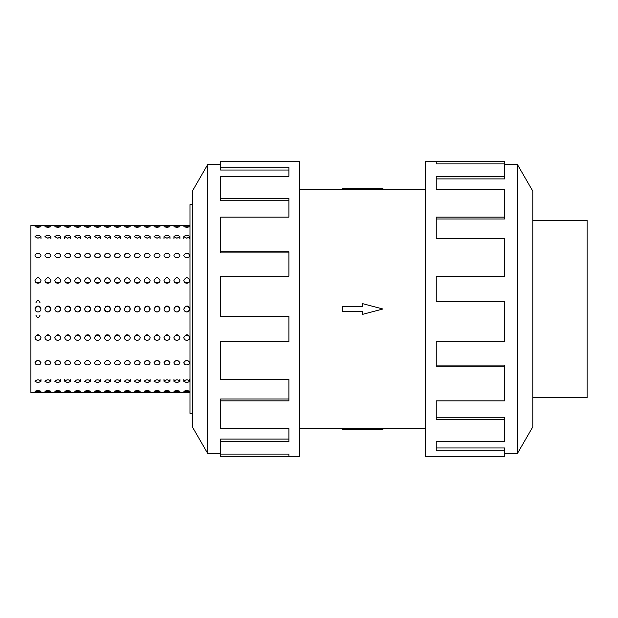 <?xml version="1.0" encoding="UTF-8"?>
<svg xmlns="http://www.w3.org/2000/svg" width="618" height="618" viewBox="0 0 618 618"><rect width="100%" height="100%" fill="white"/><g stroke="black" fill="none" stroke-linecap="round" stroke-linejoin="round"><path stroke-width="0.93" d="M299.622 189.672L362.573 189.703M362.573 428.297L299.622 428.328M362.573 429.525L362.573 428.212L382.905 428.328L382.905 429.525L342.241 429.525L342.241 428.297M425.516 428.328L382.905 428.328M342.241 189.703L342.241 188.475L382.905 188.475L382.905 189.672L425.516 189.672M382.905 189.672L362.573 189.788L362.573 188.475M532.793 220.387L587.1 220.387L587.1 397.613L532.793 397.613M504.566 453.373L517.482 453.373L532.793 426.86L532.793 191.14L517.482 164.627L504.566 164.627M436.246 163.917L436.246 161.677L504.566 161.677L504.566 163.917L436.246 163.917L436.246 161.677L425.516 161.677L425.516 456.323L504.566 456.323L504.566 450.816L436.246 450.816L436.246 441.731L436.246 447.98L504.566 447.98L504.566 450.816M192.345 413.372L189.981 413.372L189.981 204.628L192.345 204.628M189.819 238.733L189.819 236.679L186.829 238.216L183.847 236.679L183.847 238.733M183.847 391.24C185.84 390.514 187.826 390.514 189.819 391.24L186.829 391.704L183.847 391.24M179.892 238.733L179.892 236.679L176.91 238.216L173.928 236.679L173.928 238.733M173.928 391.24C175.914 390.514 177.907 390.514 179.892 391.24L176.91 391.704L173.928 391.24M169.965 238.733L169.965 236.679L166.984 238.216L164.002 236.679L164.002 238.733M164.002 391.24C165.995 390.514 167.98 390.514 169.965 391.24L166.984 391.704L164.002 391.24M160.047 238.733L160.047 236.679L157.065 238.216L154.083 236.679C156.068 234.809 158.053 234.809 160.047 236.679M154.083 391.24C156.068 390.514 158.053 390.514 160.047 391.24L157.065 391.704L154.083 391.24M150.12 238.733L150.12 236.679L147.138 238.216L144.156 236.679C146.142 234.809 148.135 234.809 150.12 236.679M144.156 391.24C146.142 390.514 148.135 390.514 150.12 391.24L147.138 391.704L144.156 391.24M140.193 238.733L140.193 236.679L137.211 238.216L134.23 236.679C136.223 234.809 138.208 234.809 140.193 236.679M134.23 391.24C136.223 390.514 138.208 390.514 140.193 391.24L137.211 391.704L134.23 391.24M130.274 238.733L130.274 236.679L127.293 238.216L124.311 236.679C126.296 234.809 128.281 234.809 130.274 236.679M124.311 391.24C126.296 390.514 128.281 390.514 130.274 391.24L127.293 391.704L124.311 391.24M120.348 238.733L120.348 236.679L117.366 238.216L114.384 236.679C116.369 234.809 118.362 234.809 120.348 236.679M114.384 391.24C116.369 390.514 118.362 390.514 120.348 391.24L117.366 391.704L114.384 391.24M110.429 238.733L110.429 236.679L107.439 238.216L104.457 236.679C106.451 234.809 108.436 234.809 110.429 236.679M104.457 391.24C106.451 390.514 108.436 390.514 110.429 391.24L107.439 391.704L104.457 391.24M100.502 238.733L100.502 236.679L97.52 238.216L94.539 236.679C96.524 234.809 98.517 234.809 100.502 236.679M94.539 391.24C96.524 390.514 98.517 390.514 100.502 391.24L97.52 391.704L94.539 391.24M90.576 238.733L90.576 236.679L87.594 238.216L84.612 236.679C86.605 234.809 88.59 234.809 90.576 236.679M84.612 391.24C86.605 390.514 88.59 390.514 90.576 391.24L87.594 391.704L84.612 391.24M80.657 238.733L80.657 236.679L77.675 238.216L74.685 236.679C76.678 234.809 78.664 234.809 80.657 236.679M74.685 391.24C76.678 390.514 78.664 390.514 80.657 391.24L77.675 391.704L74.685 391.24M70.73 238.733L70.73 236.679L67.748 238.216L64.766 236.679L64.766 238.733M64.766 391.24C66.752 390.514 68.745 390.514 70.73 391.24L67.748 391.704L64.766 391.24M60.803 238.733L60.803 236.679L57.822 238.216L54.84 236.679C56.833 234.809 58.818 234.809 60.803 236.679M54.84 391.24C56.833 390.514 58.818 390.514 60.803 391.24L57.822 391.704L54.84 391.24M50.885 238.733L50.885 236.679L47.903 238.216L44.921 236.679C46.906 234.809 48.892 234.809 50.885 236.679M44.921 391.24C46.906 390.514 48.892 390.514 50.885 391.24L47.903 391.704L44.921 391.24M183.847 381.321C185.84 379.344 187.826 379.344 189.819 381.321L186.829 382.766L183.847 381.321L183.847 379.267M173.928 381.321C175.914 379.344 177.907 379.344 179.892 381.321L176.91 382.766L173.928 381.321L173.928 379.267M164.002 381.321C165.995 379.344 167.98 379.344 169.965 381.321L166.984 382.766L164.002 381.321L164.002 379.267M154.083 381.321C156.068 379.344 158.053 379.344 160.047 381.321L157.065 382.766L154.083 381.321M144.156 381.321C146.142 379.344 148.135 379.344 150.12 381.321L147.138 382.766L144.156 381.321M134.23 381.321C136.223 379.344 138.208 379.344 140.193 381.321L137.211 382.766L134.23 381.321M124.311 381.321C126.296 379.344 128.281 379.344 130.274 381.321L127.293 382.766L124.311 381.321M114.384 381.321C116.369 379.344 118.362 379.344 120.348 381.321L117.366 382.766L114.384 381.321M104.457 381.321C106.451 379.344 108.436 379.344 110.429 381.321L107.439 382.766L104.457 381.321M94.539 381.321C96.524 379.344 98.517 379.344 100.502 381.321L97.52 382.766L94.539 381.321M84.612 381.321C86.605 379.344 88.59 379.344 90.576 381.321L87.594 382.766L84.612 381.321M74.685 381.321C76.678 379.344 78.664 379.344 80.657 381.321L77.675 382.766L74.685 381.321M64.766 381.321C66.752 379.344 68.745 379.344 70.73 381.321L67.748 382.766L64.766 381.321L64.766 379.267M54.84 381.321C56.833 379.344 58.818 379.344 60.803 381.321L57.822 382.766L54.84 381.321M44.921 381.321C46.906 379.344 48.892 379.344 50.885 381.321L47.903 382.766L44.921 381.321M34.994 381.321C36.98 379.344 38.973 379.344 40.958 381.321L37.976 382.766L34.994 381.321M183.847 362.681C185.84 359.691 187.826 359.691 189.819 362.681C189.641 364.056 188.644 364.805 186.829 364.929C185.021 364.805 184.025 364.056 183.847 362.681M173.928 362.681C175.914 359.691 177.907 359.691 179.892 362.681C179.714 364.056 178.718 364.805 176.91 364.929C175.095 364.805 174.106 364.056 173.928 362.681M164.002 362.681C165.995 359.691 167.98 359.691 169.965 362.681C169.788 364.056 168.799 364.805 166.984 364.929C165.176 364.805 164.179 364.056 164.002 362.681M154.083 362.681C156.068 359.691 158.053 359.691 160.047 362.681C159.869 364.056 158.872 364.805 157.065 364.929C155.249 364.805 154.253 364.056 154.083 362.681M144.156 362.681C146.142 359.691 148.135 359.691 150.12 362.681C149.942 364.056 148.946 364.805 147.138 364.929C145.33 364.805 144.334 364.056 144.156 362.681M134.23 362.681C136.223 359.691 138.208 359.691 140.193 362.681C140.023 364.056 139.027 364.805 137.211 364.929C135.404 364.805 134.407 364.056 134.23 362.681M124.311 362.681C126.296 359.691 128.281 359.691 130.274 362.681C130.097 364.056 129.1 364.805 127.293 364.929C125.477 364.805 124.488 364.056 124.311 362.681M114.384 362.681C116.369 359.691 118.362 359.691 120.348 362.681C120.17 364.056 119.181 364.805 117.366 364.929C115.558 364.805 114.562 364.056 114.384 362.681M104.457 362.681C106.451 359.691 108.436 359.691 110.429 362.681C110.251 364.056 109.255 364.805 107.439 364.929C105.632 364.805 104.635 364.056 104.457 362.681M94.539 362.681C96.524 359.691 98.517 359.691 100.502 362.681C100.325 364.056 99.328 364.805 97.52 364.929C95.705 364.805 94.716 364.056 94.539 362.681M84.612 362.681C86.605 359.691 88.59 359.691 90.576 362.681C90.398 364.056 89.409 364.805 87.594 364.929C85.786 364.805 84.79 364.056 84.612 362.681M74.685 362.681C76.678 359.691 78.664 359.691 80.657 362.681C80.479 364.056 79.483 364.805 77.675 364.929C75.859 364.805 74.863 364.056 74.685 362.681M64.766 362.681C66.752 359.691 68.745 359.691 70.73 362.681C70.552 364.056 69.556 364.805 67.748 364.929C65.933 364.805 64.944 364.056 64.766 362.681M54.84 362.681C56.833 359.691 58.818 359.691 60.803 362.681C60.626 364.056 59.637 364.805 57.822 364.929C56.014 364.805 55.017 364.056 54.84 362.681M44.921 362.681C46.906 359.691 48.892 359.691 50.885 362.681C50.707 364.056 49.71 364.805 47.903 364.929C46.087 364.805 45.099 364.056 44.921 362.681M34.994 362.681C36.98 359.691 38.973 359.691 40.958 362.681C40.78 364.056 39.791 364.805 37.976 364.929C36.168 364.805 35.172 364.056 34.994 362.681M183.847 337.559C185.84 333.929 187.826 333.929 189.819 337.559C189.641 339.259 188.644 340.186 186.829 340.348C185.021 340.186 184.025 339.259 183.847 337.559M173.928 337.559C175.914 333.929 177.907 333.929 179.892 337.559C179.714 339.259 178.718 340.186 176.91 340.348C175.095 340.186 174.106 339.259 173.928 337.559M164.002 337.559C165.995 333.929 167.98 333.929 169.965 337.559C169.788 339.259 168.799 340.186 166.984 340.348C165.176 340.186 164.179 339.259 164.002 337.559M154.083 337.559C156.068 333.929 158.053 333.929 160.047 337.559C159.869 339.259 158.872 340.186 157.065 340.348C155.249 340.186 154.253 339.259 154.083 337.559M144.156 337.559C146.142 333.929 148.135 333.929 150.12 337.559C149.942 339.259 148.946 340.186 147.138 340.348C145.33 340.186 144.334 339.259 144.156 337.559M134.23 337.559C136.223 333.929 138.208 333.929 140.193 337.559C140.023 339.259 139.027 340.186 137.211 340.348C135.404 340.186 134.407 339.259 134.23 337.559M124.311 337.559C126.296 333.929 128.281 333.929 130.274 337.559C130.097 339.259 129.1 340.186 127.293 340.348C125.477 340.186 124.488 339.259 124.311 337.559M114.384 337.559C116.369 333.929 118.362 333.929 120.348 337.559C120.17 339.259 119.181 340.186 117.366 340.348C115.558 340.186 114.562 339.259 114.384 337.559M104.457 337.559C106.451 333.929 108.436 333.929 110.429 337.559C110.251 339.259 109.255 340.186 107.439 340.348C105.632 340.186 104.635 339.259 104.457 337.559M94.539 337.559C96.524 333.929 98.517 333.929 100.502 337.559C100.325 339.259 99.328 340.186 97.52 340.348C95.705 340.186 94.716 339.259 94.539 337.559M84.612 337.559C86.605 333.929 88.59 333.929 90.576 337.559C90.398 339.259 89.409 340.186 87.594 340.348C85.786 340.186 84.79 339.259 84.612 337.559M74.685 337.559C76.678 333.929 78.664 333.929 80.657 337.559C80.479 339.259 79.483 340.186 77.675 340.348C75.859 340.186 74.863 339.259 74.685 337.559M64.766 337.559C66.752 333.929 68.745 333.929 70.73 337.559C70.552 339.259 69.556 340.186 67.748 340.348C65.933 340.186 64.944 339.259 64.766 337.559M54.84 337.559C56.833 333.929 58.818 333.929 60.803 337.559C60.626 339.259 59.637 340.186 57.822 340.348C56.014 340.186 55.017 339.259 54.84 337.559M44.921 337.559C46.906 333.929 48.892 333.929 50.885 337.559C50.707 339.259 49.71 340.186 47.903 340.348C46.087 340.186 45.099 339.259 44.921 337.559M34.994 337.559C36.98 333.929 38.973 333.929 40.958 337.559C40.78 339.259 39.791 340.186 37.976 340.348C36.168 340.186 35.172 339.259 34.994 337.559M185.269 306.458L183.847 309C185.84 305.153 187.826 305.153 189.819 309L188.397 306.458M186.829 306.018L186.829 306.018C188.644 306.196 189.633 307.192 189.819 309C189.641 310.808 188.644 311.804 186.829 311.982C185.021 311.804 184.025 310.808 183.847 309L183.847 308.938M175.342 306.458L173.928 309C175.914 305.153 177.907 305.153 179.892 309L178.478 306.458M176.91 306.018L176.903 306.018C178.718 306.196 179.714 307.192 179.892 309C179.714 310.808 178.718 311.804 176.91 311.982C175.095 311.804 174.106 310.808 173.928 309L173.928 308.938M165.415 306.458L164.002 309C165.995 305.153 167.98 305.153 169.965 309L168.552 306.458M166.984 306.018L166.984 306.018C168.791 306.196 169.788 307.192 169.965 309C169.788 310.808 168.799 311.804 166.984 311.982C165.176 311.804 164.179 310.808 164.002 309L164.002 308.938M155.497 306.458L154.083 309C156.068 305.153 158.053 305.153 160.047 309L158.625 306.458M157.065 306.018L157.057 306.018C158.872 306.196 159.861 307.192 160.047 309C159.869 310.808 158.872 311.804 157.065 311.982C155.249 311.804 154.253 310.808 154.083 309L154.083 308.938M145.57 306.458L144.156 309C146.142 305.153 148.135 305.153 150.12 309L148.706 306.458M147.138 306.018L147.138 306.018C148.946 306.196 149.942 307.192 150.12 309C149.942 310.808 148.946 311.804 147.138 311.982C145.33 311.804 144.334 310.808 144.156 309L144.156 308.938M135.651 306.458L134.23 309C136.223 305.153 138.208 305.153 140.193 309L138.78 306.458M137.211 306.018L137.211 306.018C139.019 306.196 140.016 307.192 140.193 309C140.023 310.808 139.027 311.804 137.211 311.982C135.404 311.804 134.407 310.808 134.23 309L134.23 308.938M125.724 306.458L124.311 309C126.296 305.153 128.281 305.153 130.274 309L128.861 306.458M127.285 306.018L127.293 306.018C129.1 306.196 130.089 307.192 130.274 309C130.097 310.808 129.1 311.804 127.293 311.982C125.477 311.804 124.488 310.808 124.311 309L124.311 308.938M115.798 306.458L114.384 309C116.369 305.153 118.362 305.153 120.348 309L118.934 306.458M117.366 306.018L117.366 306.018C119.174 306.196 120.17 307.192 120.348 309C120.17 310.808 119.181 311.804 117.366 311.982C115.558 311.804 114.562 310.808 114.384 309L114.384 308.938M105.879 306.458L104.457 309C106.451 305.153 108.436 305.153 110.429 309L109.007 306.458M107.439 306.018L107.439 306.018C109.247 306.196 110.243 307.192 110.429 309C110.251 310.808 109.255 311.804 107.439 311.982C105.632 311.804 104.635 310.808 104.457 309L104.457 308.938M95.952 306.458L94.539 309C96.524 305.153 98.517 305.153 100.502 309L99.089 306.458M97.52 306.018L97.513 306.018C99.328 306.196 100.325 307.192 100.502 309C100.325 310.808 99.328 311.804 97.52 311.982C95.705 311.804 94.716 310.808 94.539 309L94.539 308.938M86.026 306.458L84.612 309C86.605 305.153 88.59 305.153 90.576 309L89.162 306.458M87.594 306.018L87.594 306.018C89.401 306.196 90.398 307.192 90.576 309C90.398 310.808 89.409 311.804 87.594 311.982C85.786 311.804 84.79 310.808 84.612 309L84.612 308.938M76.107 306.458L74.685 309C76.678 305.153 78.664 305.153 80.657 309L79.235 306.458M77.675 306.018L77.667 306.018C79.483 306.196 80.471 307.192 80.657 309C80.479 310.808 79.483 311.804 77.675 311.982C75.859 311.804 74.863 310.808 74.685 309L74.693 308.938M66.18 306.458L64.766 309C66.752 305.153 68.745 305.153 70.73 309L69.316 306.458M67.748 306.018L67.748 306.018C69.556 306.196 70.552 307.192 70.73 309C70.552 310.808 69.556 311.804 67.748 311.982C65.933 311.804 64.944 310.808 64.766 309L64.766 308.938M56.261 306.458L54.84 309C56.833 305.153 58.818 305.153 60.803 309L59.39 306.458M57.822 306.018L57.822 306.018C59.629 306.196 60.626 307.192 60.803 309C60.626 310.808 59.637 311.804 57.822 311.982C56.014 311.804 55.017 310.808 54.84 309L54.84 308.938M46.335 306.458L44.921 309C46.906 305.153 48.892 305.153 50.885 309L49.463 306.458M47.903 306.018L47.895 306.018C49.71 306.196 50.699 307.192 50.885 309C50.707 310.808 49.71 311.804 47.903 311.982C46.087 311.804 45.099 310.808 44.921 309L44.921 308.938M37.976 306.018C39.784 306.196 40.78 307.192 40.958 309C40.78 307.192 39.784 306.196 37.976 306.018C36.168 306.196 35.172 307.192 34.994 309C36.98 305.153 38.973 305.153 40.958 309C40.78 310.808 39.791 311.804 37.976 311.982C36.168 311.804 35.172 310.808 34.994 309L34.994 308.938M183.847 280.441C185.84 276.841 187.826 276.841 189.819 280.441C189.641 282.148 188.644 283.09 186.829 283.26C185.021 283.09 184.025 282.148 183.847 280.441M185.13 282.75L188.536 282.75M173.928 280.441C175.914 276.841 177.907 276.841 179.892 280.441C179.714 282.148 178.718 283.09 176.91 283.26C175.095 283.09 174.106 282.148 173.928 280.441M175.203 282.75L178.617 282.75M164.002 280.441C165.995 276.841 167.98 276.841 169.965 280.441C169.788 282.148 168.799 283.09 166.984 283.26C165.176 283.09 164.179 282.148 164.002 280.441M165.276 282.75L168.691 282.75M154.083 280.441C156.068 276.841 158.053 276.841 160.047 280.441C159.869 282.148 158.872 283.09 157.065 283.26C155.249 283.09 154.253 282.148 154.083 280.441M155.357 282.75L158.764 282.75M144.156 280.441C146.142 276.841 148.135 276.841 150.12 280.441C149.942 282.148 148.946 283.09 147.138 283.26C145.33 283.09 144.334 282.148 144.156 280.441M145.431 282.75L148.845 282.75M134.23 280.441C136.223 276.841 138.208 276.841 140.193 280.441C140.023 282.148 139.027 283.09 137.211 283.26C135.404 283.09 134.407 282.148 134.23 280.441M135.504 282.75L138.919 282.75M124.311 280.441C126.296 276.841 128.281 276.841 130.274 280.441C130.097 282.148 129.1 283.09 127.293 283.26C125.477 283.09 124.488 282.148 124.311 280.441M125.585 282.75L129 282.75M114.384 280.441C116.369 276.841 118.362 276.841 120.348 280.441C120.17 282.148 119.181 283.09 117.366 283.26C115.558 283.09 114.562 282.148 114.384 280.441M115.659 282.75L119.073 282.75M104.457 280.441C106.451 276.841 108.436 276.841 110.429 280.441C110.251 282.148 109.255 283.09 107.439 283.26C105.632 283.09 104.635 282.148 104.457 280.441M105.74 282.75L109.147 282.75M94.539 280.441C96.524 276.841 98.517 276.841 100.502 280.441C100.325 282.148 99.328 283.09 97.52 283.26C95.705 283.09 94.716 282.148 94.539 280.441M95.813 282.75L99.228 282.75M84.612 280.441C86.605 276.841 88.59 276.841 90.576 280.441C90.398 282.148 89.409 283.09 87.594 283.26C85.786 283.09 84.79 282.148 84.612 280.441M85.887 282.75L89.301 282.75M74.685 280.441C76.678 276.841 78.664 276.841 80.657 280.441C80.479 282.148 79.483 283.09 77.675 283.26C75.859 283.09 74.863 282.148 74.685 280.441M75.968 282.75L79.374 282.75M64.766 280.441C66.752 276.841 68.745 276.841 70.73 280.441C70.552 282.148 69.556 283.09 67.748 283.26C65.933 283.09 64.944 282.148 64.766 280.441M66.041 282.75L69.455 282.75M54.84 280.441C56.833 276.841 58.818 276.841 60.803 280.441C60.626 282.148 59.637 283.09 57.822 283.26C56.014 283.09 55.017 282.148 54.84 280.441M56.114 282.75L59.529 282.75M44.921 280.441C46.906 276.841 48.892 276.841 50.885 280.441C50.707 282.148 49.71 283.09 47.903 283.26C46.087 283.09 45.099 282.148 44.921 280.441M46.195 282.75L49.61 282.75M34.994 280.441C36.98 276.841 38.973 276.841 40.958 280.441C40.78 282.148 39.791 283.09 37.976 283.26C36.168 283.09 35.172 282.148 34.994 280.441M36.269 282.75L39.683 282.75M183.847 255.319C185.84 252.414 187.826 252.414 189.819 255.319C189.641 256.717 188.644 257.49 186.829 257.644C185.021 257.49 184.025 256.717 183.847 255.319M173.928 255.319C175.914 252.414 177.907 252.414 179.892 255.319C179.714 256.717 178.718 257.49 176.91 257.644C175.095 257.49 174.106 256.717 173.928 255.319M164.002 255.319C165.995 252.414 167.98 252.414 169.965 255.319C169.788 256.717 168.799 257.49 166.984 257.644C165.176 257.49 164.179 256.717 164.002 255.319M154.083 255.319C156.068 252.414 158.053 252.414 160.047 255.319C159.869 256.717 158.872 257.49 157.065 257.644C155.249 257.49 154.253 256.717 154.083 255.319M144.156 255.319C146.142 252.414 148.135 252.414 150.12 255.319C149.942 256.717 148.946 257.49 147.138 257.644C145.33 257.49 144.334 256.717 144.156 255.319M134.23 255.319C136.223 252.414 138.208 252.414 140.193 255.319C140.023 256.717 139.027 257.49 137.211 257.644C135.404 257.49 134.407 256.717 134.23 255.319M124.311 255.319C126.296 252.414 128.281 252.414 130.274 255.319C130.097 256.717 129.1 257.49 127.293 257.644C125.477 257.49 124.488 256.717 124.311 255.319M114.384 255.319C116.369 252.414 118.362 252.414 120.348 255.319C120.17 256.717 119.181 257.49 117.366 257.644C115.558 257.49 114.562 256.717 114.384 255.319M104.457 255.319C106.451 252.414 108.436 252.414 110.429 255.319C110.251 256.717 109.255 257.49 107.439 257.644C105.632 257.49 104.635 256.717 104.457 255.319M94.539 255.319C96.524 252.414 98.517 252.414 100.502 255.319C100.325 256.717 99.328 257.49 97.52 257.644C95.705 257.49 94.716 256.717 94.539 255.319M84.612 255.319C86.605 252.414 88.59 252.414 90.576 255.319C90.398 256.717 89.409 257.49 87.594 257.644C85.786 257.49 84.79 256.717 84.612 255.319M74.685 255.319C76.678 252.414 78.664 252.414 80.657 255.319C80.479 256.717 79.483 257.49 77.675 257.644C75.859 257.49 74.863 256.717 74.685 255.319M64.766 255.319C66.752 252.414 68.745 252.414 70.73 255.319C70.552 256.717 69.556 257.49 67.748 257.644C65.933 257.49 64.944 256.717 64.766 255.319M54.84 255.319C56.833 252.414 58.818 252.414 60.803 255.319C60.626 256.717 59.637 257.49 57.822 257.644C56.014 257.49 55.017 256.717 54.84 255.319M44.921 255.319C46.906 252.414 48.892 252.414 50.885 255.319C50.707 256.717 49.71 257.49 47.903 257.644C46.087 257.49 45.099 256.717 44.921 255.319M34.994 255.319C36.98 252.414 38.973 252.414 40.958 255.319C40.78 256.717 39.791 257.49 37.976 257.644C36.168 257.49 35.172 256.717 34.994 255.319M183.847 236.679C185.84 234.809 187.826 234.809 189.819 236.679M173.928 236.679C175.914 234.809 177.907 234.809 179.892 236.679M164.002 236.679C165.995 234.809 167.98 234.809 169.965 236.679M64.766 236.679C66.752 234.809 68.745 234.809 70.73 236.679M34.994 236.679C36.98 234.809 38.973 234.809 40.958 236.679L37.976 238.216L34.994 236.679M189.819 379.267L189.819 381.321M183.847 226.76L189.819 226.76L186.829 227.331L183.847 226.76M179.892 379.267L179.892 381.321M173.928 226.76L179.892 226.76L176.91 227.331L173.928 226.76M169.965 379.267L169.965 381.321M164.002 226.76L169.965 226.76L166.984 227.331L164.002 226.76M160.047 379.267L160.047 381.321M154.083 226.76L160.047 226.76L157.065 227.331L154.083 226.76M150.12 379.267L150.12 381.321M144.156 226.76L150.12 226.76L147.138 227.331L144.156 226.76M140.193 379.267L140.193 381.321M134.23 226.76L140.193 226.76L137.211 227.331L134.23 226.76M130.274 379.267L130.274 381.321M124.311 226.76L130.274 226.76L127.293 227.331L124.311 226.76M120.348 379.267L120.348 381.321M114.384 226.76L120.348 226.76L117.366 227.331L114.384 226.76M110.429 379.267L110.429 381.321M104.457 226.76L110.429 226.76L107.439 227.331L104.457 226.76M100.502 379.267L100.502 381.321M94.539 226.76L100.502 226.76L97.52 227.331L94.539 226.76M90.576 379.267L90.576 381.321M84.612 226.76L90.576 226.76L87.594 227.331L84.612 226.76M80.657 379.267L80.657 381.321M74.685 226.76L80.657 226.76L77.675 227.331L74.685 226.76M70.73 379.267L70.73 381.321M64.766 226.76L70.73 226.76L67.748 227.331L64.766 226.76M60.803 379.267L60.803 381.321M54.84 226.76L60.803 226.76L57.822 227.331L54.84 226.76M50.885 379.267L50.885 381.321M44.921 226.76L50.885 226.76L47.903 227.331L44.921 226.76M37.976 227.331L34.994 226.76L40.958 226.76L37.976 227.331M37.976 391.704L34.994 391.24C36.98 390.514 38.973 390.514 40.958 391.24L37.976 391.704M189.981 392.507L30.9 392.507L30.9 225.493L189.981 225.493M40.958 379.267L40.958 381.321M176.169 334.832L177.652 334.832M186.095 334.832L187.571 334.832M166.242 334.832L167.725 334.832M156.323 334.832L157.806 334.832M146.396 334.832L147.88 334.832M136.47 334.832L137.953 334.832M126.551 334.832L128.034 334.832M116.624 334.832L118.108 334.832M106.705 334.832L108.181 334.832M96.779 334.832L98.262 334.832M86.852 334.832L88.335 334.832M76.933 334.832L78.409 334.832M67.007 334.832L68.49 334.832M57.08 334.832L58.563 334.832M47.161 334.832L48.644 334.832M37.234 334.832L38.718 334.832M178.409 311.572L179.892 309C179.714 310.808 178.718 311.804 176.91 311.982L178.478 311.542M186.257 311.928L188.397 311.542M185.338 306.42L187.401 306.072L185.694 306.242M178.038 306.242L175.566 306.335M168.49 311.572L169.965 309C169.788 310.808 168.791 311.804 166.984 311.982L168.552 311.542M176.331 311.928L175.342 311.542M175.412 306.42L178.254 306.335M168.482 306.42L165.639 306.335M158.563 311.572L160.047 309C159.861 310.808 158.872 311.804 157.065 311.982L158.625 311.542M166.412 306.072L165.493 306.42M158.556 306.42L155.721 306.335M148.644 311.572L150.12 309C149.942 310.808 148.946 311.804 147.138 311.982L148.706 311.542M158.401 306.335L155.566 306.42M148.629 306.42L147.725 306.072M145.647 306.42L147.71 306.072L145.794 306.335M134.23 309.062L134.23 309C134.407 310.808 135.404 311.804 137.211 311.982L137.219 311.982M138.71 306.42L137.799 306.072M135.721 306.42L137.783 306.072L135.875 306.335M128.791 311.572L130.274 309C130.089 310.808 129.1 311.804 127.293 311.982L128.861 311.542M138.78 311.542L136.841 311.959M125.794 306.42L127.864 306.072L125.948 306.335M114.384 309.062L114.384 309C114.562 310.808 115.558 311.804 117.366 311.982L118.934 311.542M124.311 309.062L124.311 309C124.488 310.808 125.477 311.804 127.293 311.982L126.922 311.959M118.865 306.42L116.022 306.335M104.457 309.062L106.304 311.758L109.007 311.542M115.798 311.542L116.995 311.959M115.875 306.42L117.938 306.072M108.59 306.25L106.103 306.335M99.019 311.572L100.502 309C100.325 310.808 99.328 311.804 97.52 311.982L99.089 311.542M105.948 306.42L108.011 306.072M84.612 309.062L84.612 309C84.79 310.808 85.786 311.804 87.594 311.982L89.162 311.542M94.539 309.062L94.539 309C94.716 310.808 95.705 311.804 97.52 311.982L97.15 311.959M96.022 306.42L98.084 306.072L96.176 306.335M74.693 309.062L74.685 309C74.863 310.808 75.859 311.804 77.675 311.982L79.235 311.542M86.026 311.542L87.223 311.959M86.103 306.42L88.165 306.072M79.166 306.42L76.331 306.335M69.247 311.572L70.73 309C70.552 310.808 69.556 311.804 67.748 311.982L69.316 311.542M76.107 311.542L77.296 311.959M76.176 306.42L79.011 306.335M68.876 306.242L66.613 306.242M54.84 309.062L54.84 309C55.017 310.808 56.014 311.804 57.822 311.982L59.39 311.542M64.766 309.062L64.766 309C64.944 310.808 65.933 311.804 67.748 311.982L67.377 311.959M66.257 306.42L69.092 306.335M58.957 306.242L56.686 306.242M49.401 311.572L50.885 309C50.699 310.808 49.71 311.804 47.903 311.982L49.463 311.542M56.261 311.542L57.451 311.959M56.331 306.42L59.166 306.335M49.031 306.242L46.759 306.242M46.404 306.42L49.239 306.335M44.921 309.062L44.921 309C45.099 310.808 46.087 311.804 47.903 311.982L47.532 311.959M38.718 283.168L37.234 283.168M187.571 283.168L186.095 283.168M177.652 283.168L176.169 283.168M167.725 283.168L166.242 283.168M157.806 283.168L156.323 283.168M147.88 283.168L146.396 283.168M137.953 283.168L136.47 283.168M128.034 283.168L126.551 283.168M118.108 283.168L116.624 283.168M108.181 283.168L106.705 283.168M98.262 283.168L96.779 283.168M88.335 283.168L86.852 283.168M78.409 283.168L76.933 283.168M68.49 283.168L67.007 283.168M58.563 283.168L57.08 283.168M48.644 283.168L47.161 283.168M40.958 238.733L40.958 236.679M88.158 306.072L86.25 306.335M35.983 315.389C37.312 318.285 38.64 318.285 39.969 315.389M35.983 302.611C37.312 299.715 38.64 299.715 39.969 302.611M220.58 453.373L207.656 453.373L192.345 426.86L192.345 191.14L207.656 164.627L220.58 164.627M207.656 453.373L207.656 164.627M220.58 167.184L288.9 167.184L288.9 176.269L288.9 170.02L220.58 170.02L220.58 161.677L299.622 161.677L299.622 456.323L220.58 456.323L220.58 454.083L288.9 454.083L288.9 456.323L288.9 454.083M288.9 176.269L220.58 176.269L220.58 198.54L288.9 198.54L288.9 217.15L220.58 217.15L220.58 251.773L288.9 251.773L288.9 276.215L220.58 276.215L220.58 316.346L288.9 316.346L288.9 341.785L220.58 341.785L220.58 379.46L288.9 379.46L288.9 400.85L220.58 400.85L220.58 428.614L288.9 428.614L288.9 441.731L220.58 441.731L220.58 454.083M220.58 441.731L220.58 439.081L288.9 439.081L288.9 428.614M220.58 400.85L220.58 399.019L288.9 399.019L288.9 379.46M220.58 341.785L220.58 341.128L288.9 341.128L288.9 316.346M288.9 276.215L288.9 252.916L220.58 252.916L220.58 251.773M288.9 217.15L288.9 200.75L220.58 200.75L220.58 198.54M47.903 311.982L46.335 311.542M67.748 311.982L66.18 311.542M97.52 311.982L95.952 311.542M107.439 311.982L105.879 311.542M127.293 311.982L125.724 311.542M137.211 311.982L135.651 311.542M144.156 309.062L144.156 309C144.334 310.808 145.33 311.804 147.138 311.982L146.566 311.928M147.138 311.982L145.57 311.542M154.083 309.062L154.083 309C154.253 310.808 155.249 311.804 157.065 311.982L156.493 311.928M157.065 311.982L155.497 311.542M165.415 311.542L166.42 311.928M188.335 311.572L189.819 309C189.633 310.808 188.644 311.804 186.829 311.982L185.269 311.542M166.42 306.072L168.328 306.335M147.717 306.072L148.482 306.335M137.791 306.072L138.556 306.335M117.945 306.072L118.71 306.335M108.019 306.072L108.783 306.335M40.958 309C40.78 310.808 39.784 311.804 37.976 311.982M59.328 311.572L60.803 309.062M79.174 311.572L80.657 309.062M89.1 311.572L90.576 309.062M108.946 311.572L110.421 309.062M118.872 311.572L120.348 309.062M138.718 311.572L140.193 309.062M39.683 335.25L36.269 335.25M49.61 335.25L46.195 335.25M59.529 335.25L56.114 335.25M69.455 335.25L66.041 335.25M79.374 335.25L75.968 335.25M89.301 335.25L85.887 335.25M99.228 335.25L95.813 335.25M109.147 335.25L105.74 335.25M119.073 335.25L115.659 335.25M129 335.25L125.585 335.25M138.919 335.25L135.504 335.25M148.845 335.25L145.431 335.25M158.764 335.25L155.357 335.25M168.691 335.25L165.276 335.25M178.617 335.25L175.203 335.25M188.536 335.25L185.13 335.25M436.246 441.731L504.566 441.731L504.566 419.46L436.246 419.46L436.246 400.85L436.246 417.25L504.566 417.25L504.566 419.46M436.246 400.85L504.566 400.85L504.566 366.227L436.246 366.227L436.246 341.785L436.246 365.084L504.566 365.084L504.566 366.227M436.246 341.785L504.566 341.785L504.566 301.654L436.246 301.654L436.246 276.215L504.566 276.215L504.566 276.872L436.246 276.872L436.246 301.654M504.566 276.215L504.566 238.54L436.246 238.54L436.246 217.15L504.566 217.15L504.566 218.981L436.246 218.981L436.246 238.54M504.566 217.15L504.566 189.386L436.246 189.386L436.246 176.269L504.566 176.269L504.566 178.919L436.246 178.919L436.246 189.386M504.566 176.269L504.566 163.917M517.482 164.627L517.482 453.373M362.573 311.673L362.573 314.353L382.905 309L362.573 303.647L362.573 306.327L342.241 306.327L342.241 311.673L362.573 311.673"/></g></svg>
